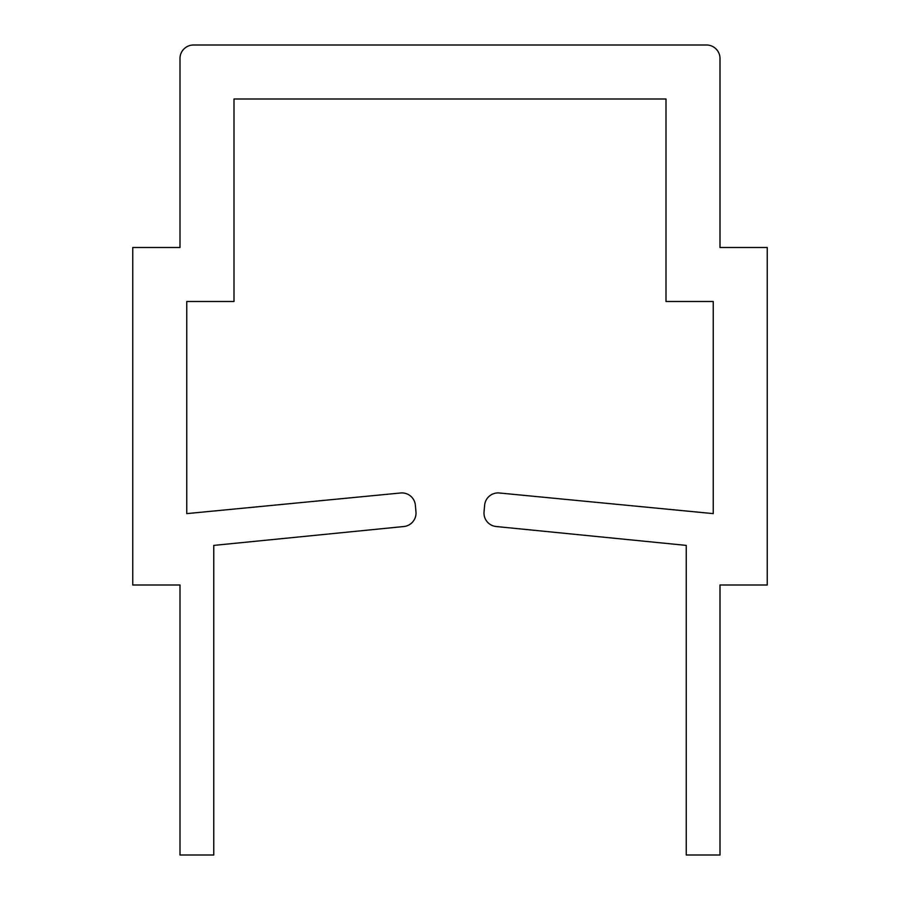 <?xml version="1.0" encoding="UTF-8"?>
<svg xmlns="http://www.w3.org/2000/svg" width="900" height="900" viewBox="0 0 900 900"><rect width="100%" height="100%" fill="white"/><g stroke="black" fill="none" stroke-linecap="round" stroke-linejoin="round"><path stroke-width="1.35" d="M180 247.5L132.75 247.5L132.75 585L180 585L180 855L213.75 855L213.75 545.4L403.841 526.523A13.5 13.5 0 0 0 415.957 511.909L415.373 505.249A13.5 13.5 0 0 0 400.624 492.986L186.75 513.619L186.75 301.5L234 301.5L234 99L666 99L666 301.5L713.25 301.5L713.25 513.619L499.376 492.986A13.5 13.5 0 0 0 484.627 505.249L484.043 511.909A13.5 13.5 0 0 0 496.159 526.523L686.25 545.4L686.25 855L720 855L720 585L767.25 585L767.25 247.5L720 247.5L720 58.5A13.5 13.5 0 0 0 706.5 45L193.5 45A13.5 13.5 0 0 0 180 58.5L180 247.5"/></g></svg>
